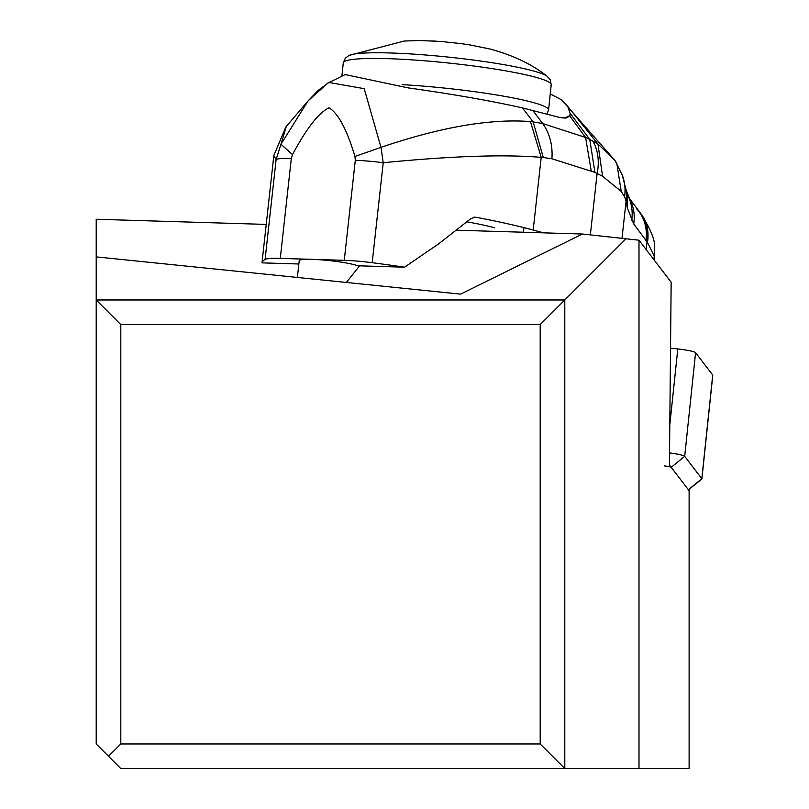 <?xml version="1.0" encoding="UTF-8"?>
<svg xmlns="http://www.w3.org/2000/svg" width="809" height="809" viewBox="0 0 809 809"><rect width="100%" height="100%" fill="white"/><g stroke="black" fill="none" stroke-linecap="round" stroke-linejoin="round"><path stroke-width="1.21" d="M266.232 224.417L96.21 219.249L96.21 299.967L564.793 299.967L564.793 768.55L689.116 768.55L689.116 490.709L669.417 464.973L671.157 282.22L638.999 240.202L582.389 234.023L456.61 230.201M626.257 238.503L540.2 324.561L540.2 743.956L564.793 768.55L120.804 768.55L108.507 756.253L96.21 743.956L96.21 299.967L120.804 324.561L120.804 743.956L108.507 756.253M540.2 743.956L120.804 743.956M359.621 265.827L346.343 282.452M96.21 256.888L460.574 294.132L582.389 234.023M638.999 768.55L638.999 240.202M540.2 324.561L120.804 324.561M424.209 40.763L435.525 41.107M470.15 44.95L458.845 43.322M471 218.501L475.753 217.216A245.976 27.334 6.3 0 1 533.192 230.029L541.211 157.361C504.341 154.246 451.675 156.026 383.223 162.72L372.191 262.703A245.976 27.334 6.3 0 1 404.561 267.192L438.7 243.822L471 218.501M474.883 217.115L474.013 217.156M404.561 267.192L357.831 265.777A30.742 3.418 -173.7 0 0 354.838 264.846A30.742 3.418 -173.7 0 0 312.274 259.355A30.742 3.418 -173.7 0 0 299.219 260.71L297.378 277.447M298.855 263.987L262.005 262.864L262.207 260.872M494.582 227.764A93.47 10.386 -173.7 0 0 466.985 221.838M543.638 232.84L533.192 230.029M561.436 99.659L614.992 160.485L597.952 144.012L589.741 139.401L594.928 172.388L551.9 158.776L543.314 157.553L533.151 121.916L530.451 121.572C490.578 118.478 440.753 127.064 380.978 147.339L383.223 162.72A36.901 4.096 6.3 0 0 355.293 160.344L344.26 260.326A36.901 4.096 6.3 0 1 372.191 262.703M522.483 107.91L558.968 117.275L565.784 118.124L569.86 116.102L570.092 113.29L589.741 139.401L585.585 137.459L542.657 123.524L533.151 121.916L522.483 107.91C490.841 100.801 452.767 94.137 408.282 87.908L345.19 74.57L328.312 82.872M344.26 260.326L280.288 258.384L291.311 158.473A36.901 4.096 -173.7 0 0 276.122 159.535L273.826 155.581L262.227 260.68M262.005 262.864A245.976 27.334 6.3 0 1 265.099 259.446A36.901 4.096 6.3 0 1 280.288 258.384M550.251 93.895L561.375 99.74L567.635 106.262L597.952 144.012L602.574 176.291L597.123 173.52L590.358 234.832M625.994 189.488A48.51 46.325 167.4 0 1 626.024 189.741L622.303 175.189L615.022 160.536M570.092 113.29L567.635 106.262M591.187 170.689L585.585 137.459L569.86 116.102L570.163 114.797A122.988 13.662 -173.7 0 1 562.912 118.053M625.954 189.205A48.52 46.224 166.5 0 1 626.055 200.996L624.558 196.799L621.221 191.399L602.574 176.291M626.055 200.996L627.238 207.711L633.73 223.951L647.493 242.437L654.238 256.17L654.481 247.766L654.532 256.777A36.901 4.096 -173.7 0 0 654.238 256.17L653.864 259.628M654.491 247.817C655.411 240.506 650.608 228.785 640.081 212.656L629.564 198.579L626.035 189.771A48.51 46.325 167.4 0 1 626.085 201.168L622.02 238.068M639.403 211.867A41.926 36.678 127.3 0 1 640.141 212.737M640.152 212.737A41.926 36.678 127.3 0 1 647.493 242.437M646.189 249.597L647.018 242.033A42.108 36.951 -53.9 0 0 638.797 211.159A42.108 36.951 -53.9 0 0 638.109 210.401M637.007 209.218A42.311 37.619 126.4 0 1 637.532 209.764A42.311 37.619 126.4 0 1 646.694 241.709M636.632 208.813A42.574 38.165 128.1 0 1 645.855 240.9M286.315 126.416L280.945 144.245L308.098 100.882L285.81 127.033L273.826 155.581M308.108 100.872L328.565 82.417L364.212 88.666L380.978 147.339L354.979 156.471L355.293 160.344M291.311 158.473L292.484 154.61L280.945 144.245L276.122 159.535L265.099 259.446M669.528 452.919A19.679 2.043 6 0 1 684.687 456.327L695.588 352.673A19.679 2.043 -174 0 0 677.8 348.952L670.53 348.133M695.588 352.673L712.719 375.052A19.679 2.043 -174 0 1 712.79 375.265L701.899 478.908A19.679 2.043 6 0 1 701.767 479.11L688.419 489.799M688.338 489.87A7.382 0.769 6 0 0 688.358 489.718L671.227 467.329L684.687 456.327L701.818 478.706A19.679 2.043 6 0 1 701.899 478.908M664.553 465.933A7.382 0.769 6 0 1 671.227 467.329M341.904 75.945L343.279 62.88L345.322 58.177L348.982 55.457A101.064 10.507 6 0 1 426.373 55.063A101.064 10.507 6 0 1 530.239 70.12A101.064 10.507 6 0 1 547.167 76.279C532.019 64.265 512.946 55.174 489.92 49.005L469.716 44.869M343.279 62.88A104.543 10.871 6 0 1 416.524 60.179A104.543 10.871 6 0 1 532.413 76.4A104.543 10.871 6 0 1 551.212 84.743L550.191 79.707L547.167 76.279M402.164 84.642A104.543 10.871 -174 0 1 529.764 101.61A104.543 10.871 6 0 1 548.563 109.953L551.212 84.743M543.314 157.553L541.211 157.361L530.451 121.572M594.928 172.388L597.123 173.52A49.197 38.407 119.2 0 0 592.714 140.908M551.9 158.776A49.197 39.965 -80.2 0 0 542.657 123.524L532.818 110.408M615.002 160.506L616.842 163.6L621.221 191.399M622.323 175.24A48.833 45.425 155.9 0 1 624.558 196.799M629.604 198.66A45.779 42.199 144.8 0 1 633.73 223.951M627.45 194.575A46.416 43.484 145 0 1 631.728 220.149M626.5 192.127A47.943 45.152 161.8 0 1 627.238 207.711M626.277 191.157A48.125 45.537 163.3 0 1 626.844 205.83M292.484 154.61C306.692 128.125 318.877 112.542 329.03 107.84C338.162 113.189 346.818 129.4 354.979 156.471M669.791 425.069L677.8 348.952M688.358 489.718L701.818 478.706L712.719 375.052M523.474 232.234L523.949 227.632M348.982 55.457L404.096 41.047L419.072 40.521L440.308 41.401L461.575 43.656M547.005 114.029L548.563 109.953M654.168 260.033L654.532 256.777M308.077 100.903L318.109 90.446L328.697 82.649"/></g></svg>
